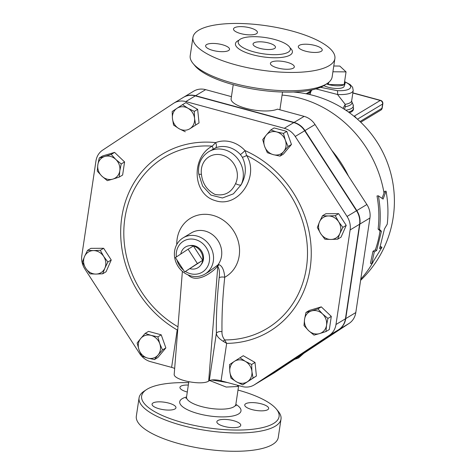 <?xml version="1.0" encoding="UTF-8"?>
<svg xmlns="http://www.w3.org/2000/svg" width="475" height="475" viewBox="0 0 475 475"><rect width="100%" height="100%" fill="white"/><g stroke="black" fill="none" stroke-linecap="round" stroke-linejoin="round"><path stroke-width="0.71" d="M197.386 263.548L184.698 271.92L175.406 257.581L188.094 249.203L197.386 263.548L202.712 260.336L184.698 271.92M190.024 268.713A12.083 10.747 -121.1 0 0 200.741 265.175L201.525 264.118A11.554 10.278 58.9 0 0 201.703 251.34A11.554 10.278 58.9 0 0 190.321 245.527L189.02 245.729A12.083 10.747 -121.1 0 1 193.42 245.997L202.712 260.336A12.083 10.747 -121.1 0 0 193.42 245.997L188.094 249.203M200.741 265.175A12.083 10.747 -121.1 0 0 202.712 260.336M189.02 245.729A12.083 10.747 -121.1 0 0 180.785 254.03M333.777 66.001L339.791 66.055L346.049 71.885L332.916 71.778M344.529 82.044A12.083 3.758 -171.5 0 1 345.046 83.683A12.083 3.758 -171.5 0 1 344.137 84.669L346.049 71.885M327.251 83.452L328.415 84.538A12.083 3.758 -171.5 0 0 344.137 84.669L328.415 84.538L328.742 82.341M328.415 84.538A12.083 3.758 -171.5 0 1 326.503 83.95M345.046 83.683L344.102 86.432A11.554 3.592 -171.5 0 1 336.015 88.445A11.554 3.592 -171.5 0 1 323.891 85.643M344.559 81.837A18.127 5.641 -171.5 0 1 350.182 88.196A18.127 5.641 -171.5 0 1 337.214 90.648A3.022 0.849 93 0 1 337.541 94.507A21.149 6.579 8.5 0 0 353.216 90.493L352.616 87.281L350.093 84.508L344.595 81.605M315.982 88.89L337.541 94.507L345.206 104.34L343.069 108.431M311.95 89.906L310.899 91.532L309.866 94.578M294.672 359.343A29.836 15.835 2.3 0 0 298.662 357.895L303.745 353.353M298.716 356.678L298.662 357.895M185.315 131.789L179.016 128.678A12.083 10.747 -121.1 0 0 190.071 128.618L199.037 122.918L190.071 128.618A12.083 10.747 -121.1 0 0 194.56 118.418L195.676 124.943M187.987 108.276L194.287 111.382L194.56 118.418A12.083 10.747 -121.1 0 0 187.987 108.276A12.083 10.747 -121.1 0 0 176.932 108.336L182.537 104.66L187.987 108.276M173.565 125.067L172.449 118.536A12.083 10.747 -121.1 0 0 179.016 128.678L173.565 125.067M172.449 118.536L172.176 111.506L176.932 108.336A12.083 10.747 -121.1 0 0 172.449 118.536M267.36 152.683L264.617 146.401A12.083 10.747 -121.1 0 0 273.285 154.66L267.36 152.683M283.652 151.567L280.054 156.127L273.285 154.66A12.083 10.747 -121.1 0 0 283.652 151.567A12.083 10.747 -121.1 0 0 285.35 140.202L288.093 146.49L283.652 151.567M262.717 139.602L266.315 135.037A12.083 10.747 -121.1 0 0 264.617 146.401L262.717 139.602M276.682 131.943L283.45 133.41L285.35 140.202A12.083 10.747 -121.1 0 0 276.682 131.943A12.083 10.747 -121.1 0 0 266.315 135.037L270.756 129.966L276.682 131.943M317.336 227.525L319.497 221.89A12.083 10.747 -121.1 0 0 320.702 233.635L317.336 227.525M330.879 239.453L324.918 239.234L320.702 233.635A12.083 10.747 -121.1 0 0 330.879 239.453A12.083 10.747 -121.1 0 0 339.851 233.534L337.683 239.168L330.879 239.453M322.513 215.745L328.468 215.965A12.083 10.747 -121.1 0 0 319.497 221.89L322.513 215.745L325.874 213.72L338.639 213.649L346.228 225.364L342.867 227.388L339.851 233.534A12.083 10.747 -121.1 0 0 338.645 221.789L342.867 227.388M328.468 215.965L335.279 215.68L338.645 221.789A12.083 10.747 -121.1 0 0 328.468 215.965M305.959 312.467L311.523 310.935A12.083 10.747 -121.1 0 0 304.552 319.277L305.959 312.467L309.32 310.442L321.29 306.862L317.929 308.892L322.513 313.916A12.083 10.747 -121.1 0 0 311.523 310.935L317.929 308.892M308.578 330.606L304 325.583L304.552 319.277A12.083 10.747 -121.1 0 0 308.578 330.606A12.083 10.747 -121.1 0 0 319.568 333.593L314.005 335.124L308.578 330.606M326.539 325.244L325.981 331.55L319.568 333.593A12.083 10.747 -121.1 0 0 326.539 325.244A12.083 10.747 -121.1 0 0 322.513 313.916L327.94 318.428L326.539 325.244M239.899 357.752L245.349 361.368A12.083 10.747 -121.1 0 0 234.3 361.428L243.259 355.722L255.016 362.443L251.649 364.473L251.922 371.509A12.083 10.747 -121.1 0 0 245.349 361.368L251.649 364.473M229.811 371.628L229.538 364.592L234.3 361.428A12.083 10.747 -121.1 0 0 229.811 371.628A12.083 10.747 -121.1 0 0 236.384 381.769L230.933 378.153L229.811 371.628M247.439 381.71L242.683 384.875L236.384 381.769A12.083 10.747 -121.1 0 0 247.439 381.71A12.083 10.747 -121.1 0 0 251.922 371.509L253.044 378.035L247.439 381.71M157.854 336.852L159.754 343.645A12.083 10.747 -121.1 0 0 151.086 335.386L157.854 336.852L161.215 334.827L165.864 347.908L162.503 349.933L158.056 355.009A12.083 10.747 -121.1 0 0 159.754 343.645L162.503 349.933M140.719 338.479L145.166 333.408L151.086 335.386A12.083 10.747 -121.1 0 0 140.719 338.479A12.083 10.747 -121.1 0 0 139.021 349.843L137.121 343.045L140.719 338.479M147.689 358.103L141.77 356.125L139.021 349.843A12.083 10.747 -121.1 0 0 147.689 358.103A12.083 10.747 -121.1 0 0 158.056 355.009L154.458 359.569L147.689 358.103M107.884 262.01L104.874 268.155A12.083 10.747 -121.1 0 0 103.669 256.411L107.884 262.01L111.245 259.985L106.067 271.765L102.707 273.79L95.903 274.081A12.083 10.747 -121.1 0 0 104.874 268.155L102.707 273.79M93.492 250.592L100.296 250.301L103.669 256.411A12.083 10.747 -121.1 0 0 93.492 250.592A12.083 10.747 -121.1 0 0 84.52 256.512L87.531 250.373L93.492 250.592M85.726 268.256L82.353 262.147L84.52 256.512A12.083 10.747 -121.1 0 0 85.726 268.256A12.083 10.747 -121.1 0 0 95.903 274.081L89.941 273.861L85.726 268.256M194.287 111.382L197.648 109.357L185.897 102.636L182.537 104.66M197.648 109.357L199.037 122.918M270.756 129.966L274.123 127.941L286.811 131.385L283.45 133.41M286.811 131.385L291.46 144.465L288.093 146.49M291.46 144.465L283.415 154.102L280.054 156.127M338.639 213.649L335.279 215.68M346.228 225.364L341.05 237.138L337.683 239.168M321.29 306.862L331.301 316.403L329.341 329.519L325.981 331.55M331.301 316.403L327.94 318.428M255.016 362.443L256.405 376.004L242.683 384.875M256.405 376.004L253.044 378.035M165.864 347.908L157.819 357.544L154.458 359.569M161.215 334.827L148.527 331.384L145.166 333.408M100.296 250.301L103.657 248.277L90.891 248.342L87.531 250.373M103.657 248.277L111.245 259.985M119.261 177.068L112.848 179.111A12.083 10.747 -121.1 0 0 119.819 170.768L119.261 177.068L122.621 175.043L124.581 161.928L121.22 163.952L119.819 170.768A12.083 10.747 -121.1 0 0 115.793 159.44L121.22 163.952M104.803 156.453L111.209 154.411L115.793 159.44A12.083 10.747 -121.1 0 0 104.803 156.453A12.083 10.747 -121.1 0 0 97.832 164.801L99.239 157.991L104.803 156.453M107.291 180.648L101.858 176.13A12.083 10.747 -121.1 0 0 112.848 179.111L107.291 180.648M101.858 176.13L97.28 171.107L97.832 164.801A12.083 10.747 -121.1 0 0 101.858 176.13M111.209 154.411L114.57 152.386L102.6 155.96L99.239 157.991M114.57 152.386L124.581 161.928M233.225 84.669L231.117 98.788A24.926 7.754 -171.5 0 0 249.138 109.125A24.926 7.754 -171.5 0 0 277.459 109.131L304.131 116.369L294.072 122.425L195.587 95.701L205.639 89.644A18.127 16.126 -121.1 0 0 193.735 91.158L183.683 97.215A18.127 16.126 58.9 0 1 195.587 95.701M263.714 379.181A18.311 16.287 -121.1 0 0 263.863 379.092L273.921 373.029A18.311 16.287 58.9 0 0 274.425 372.715L349.101 323.41A18.311 16.287 58.9 0 0 355.799 312.562L369.93 218.007A18.311 16.287 58.9 0 0 366.872 204.511L315.038 124.521A18.127 16.126 -121.1 0 0 304.131 116.369M263.863 379.092A18.311 16.287 -121.1 0 0 264.367 378.771L339.049 329.466A18.311 16.287 -121.1 0 0 345.747 318.618L359.872 224.069A18.311 16.287 -121.1 0 0 356.814 210.573L304.986 130.583L315.038 124.521M294.072 122.425A18.127 16.126 58.9 0 1 304.986 130.583M188.124 274.978L188.332 275.156C196.792 283.587 211.808 272.87 217.164 266.784A4.53 3.64 53.7 0 1 217.805 265.032L208.596 271.878M198.716 173.85L198.716 173.85A4.53 0.902 -7.7 0 0 201.43 174.307A19.641 17.468 58.9 0 1 222.074 155.076A19.641 17.468 58.9 0 1 235.588 183.576A4.53 1.793 25.9 0 0 241.116 184.822A24.172 21.5 -121.1 0 0 235.636 156.382A24.172 21.5 -121.1 0 0 208.614 151.762C201.038 156.857 197.737 164.213 198.716 173.85L202.599 186.028L210.942 195.088L222.442 197.986L233.385 193.842L241.116 184.822C246.287 175.548 246.697 166.345 242.333 157.213L240.398 154.541A4.53 0.463 137.4 0 0 245.017 150.575A28.702 25.531 -121.1 0 0 215.662 142.613L212.236 146.146C191.193 157.017 192.167 194.156 215.163 200.587C238.527 208.727 259.748 176.183 246.608 155.473A4.53 1.098 -29.3 0 1 242.333 157.213M208.614 151.762L215.68 147.832A4.53 2.048 68.7 0 0 215.662 142.613A103.562 92.108 -121.1 0 0 122.728 211.915A103.562 92.108 -121.1 0 0 177.205 329.953L177.727 329.893M212.848 149.215A4.53 1.093 59.7 0 0 212.236 146.146A99.815 88.778 58.9 0 0 125.507 214.617A99.815 88.778 58.9 0 0 177.971 326.812M221.997 331.687A4.53 2.779 -0.8 0 0 216.374 333.207C216.463 335.748 218.72 338.443 223.143 341.287A4.53 1.045 -48.4 0 1 224.675 339.928A99.815 88.778 58.9 0 0 306.814 264.682A99.815 88.778 58.9 0 0 246.608 155.473L245.017 150.575A103.562 92.108 -121.1 0 1 310.798 262.942A103.562 92.108 -121.1 0 1 226.664 343.372L224.675 339.928C222.686 337.309 221.795 334.56 221.997 331.687A240.688 80.596 -74.8 0 1 224.746 277.263C224.117 270.109 222.193 265.905 218.969 264.646L217.805 265.032A21.149 18.81 58.9 0 0 216.428 238.462A21.149 18.81 58.9 0 0 191.383 232.863L183.172 237.815C179.758 239.911 177.288 242.868 175.762 246.685C173.975 251.429 173.927 256.334 175.619 261.392C178.422 268.808 183.463 273.636 190.748 275.886C195.86 277.21 200.61 276.592 205.004 274.045A21.149 18.81 -121.1 0 0 210.199 246.222A21.149 18.81 -121.1 0 0 183.172 237.815M177.763 329.418L177.205 329.953L171.612 367.377A9.067 2.82 -171.5 0 1 174.658 368.475M223.143 341.287L226.664 343.372L221.071 380.796A9.067 2.82 -171.5 0 0 209.279 380.701L208.685 381.057C201.917 385.872 172.817 379.982 174.212 374.08L182.382 271.385M171.612 367.377L150.599 361.677A18.311 16.287 58.9 0 1 139.579 353.442L84.883 269.028A18.311 16.287 58.9 0 1 81.825 255.532L95.956 160.983A18.311 16.287 58.9 0 1 102.653 150.136L173.422 103.413A18.127 16.126 58.9 0 1 173.921 103.099A18.127 16.126 58.9 0 1 185.826 101.585L284.311 128.309A18.127 16.126 58.9 0 1 295.224 136.462L347.059 216.452A18.311 16.287 58.9 0 1 350.117 229.947L335.985 324.502A18.311 16.287 58.9 0 1 329.288 335.35L254.612 384.655A18.311 16.287 58.9 0 1 254.107 384.97A18.311 16.287 58.9 0 1 242.078 386.502L221.071 380.796M217.164 266.784L217.782 266.701A4.53 4.269 109.5 0 1 218.969 264.646M208.685 381.057L217.782 266.701C219.325 268.476 219.788 272.163 219.183 277.762A4.53 1.835 -173.9 0 1 224.746 277.263A34.123 30.352 -121.1 0 0 223.185 220.133A34.123 30.352 -121.1 0 0 176.759 244.548M254.107 384.97L263.572 379.27A18.311 16.287 -121.1 0 0 264.076 378.949L338.752 329.644A18.311 16.287 -121.1 0 0 345.45 318.796L359.581 224.248A18.311 16.287 -121.1 0 0 356.517 210.752L304.689 130.762A18.127 16.126 -121.1 0 0 293.776 122.603L195.29 95.879A18.127 16.126 -121.1 0 0 183.386 97.393L173.921 103.099M386.068 191.193L383.093 199.084L378.379 195.825C380.416 207.13 380.784 218.316 379.495 229.377L381.419 231.289L376.669 250.462L374.306 251.893L371.676 264.064L381.995 247.255L379.626 248.68L384.459 228.932L387.25 224.164C388.461 213.287 388.069 202.297 386.068 191.193L384.702 191.318L382.037 198.336M381.995 247.255L380.683 246.626L379.798 247.16M371.676 264.064L370.458 263.239L372.994 251.257L375.357 249.832A109.529 97.417 -121.1 0 0 380.042 230.921L378.118 229.051A109.529 97.417 -121.1 0 0 377.013 195.955L378.379 195.825M372.994 251.257L374.306 251.893M375.357 249.832L376.669 250.462M380.042 230.921L381.419 231.289M378.118 229.051L379.495 229.377M352.836 93.023L380.273 100.462L354.089 116.244A3.022 2.69 58.9 0 1 356.155 118.061M349.422 112.729A24.172 7.523 8.5 0 0 353.447 109.398L353.103 104.702A23.566 7.333 -171.5 0 1 345.842 110.23M353.216 90.493L351.69 100.706A21.149 6.579 -171.5 0 1 345.206 104.34A4.53 3.111 -99.5 0 0 345.301 106.667A21.755 6.769 8.5 0 0 351.773 101.603L353.103 104.702M344.512 109.351L345.301 106.667M193.04 63.472L194.875 65.687A69.493 21.624 8.5 0 0 257.67 89.781A69.493 21.624 8.5 0 0 324.758 85.102L327.162 83.517A71.761 22.331 -171.5 0 1 257.883 88.344A71.761 22.331 -171.5 0 1 193.04 63.472A71.761 22.331 -171.5 0 1 190.214 55.652L192.951 37.341A71.761 22.331 -171.5 0 1 292.012 31.018A71.761 22.331 -171.5 0 1 334.893 58.556A71.761 22.331 -171.5 0 1 260.609 70.027A71.761 22.331 -171.5 0 1 192.951 37.335M274.58 39.455A26.363 8.206 8.5 0 0 238.189 41.776A26.363 8.206 8.5 0 0 263.043 53.788A26.363 8.206 8.5 0 0 290.332 49.572A26.363 8.206 8.5 0 0 274.58 39.455M277.637 67.99A12.083 3.758 -171.5 0 1 270.418 63.353A12.083 3.758 -171.5 0 1 282.928 61.423A12.083 3.758 -171.5 0 1 294.322 66.927A12.083 3.758 -171.5 0 1 277.637 67.99M321.254 51.312A12.083 3.758 -171.5 0 1 307.58 51.668A12.083 3.758 -171.5 0 1 298.312 46.544A12.083 3.758 -171.5 0 1 310.822 44.614A12.083 3.758 -171.5 0 1 322.216 50.118A12.083 3.758 -171.5 0 1 321.254 51.312M250.2 27.9A12.083 3.758 -171.5 0 1 257.42 32.538A12.083 3.758 -171.5 0 1 244.916 34.467A12.083 3.758 -171.5 0 1 233.516 28.963A12.083 3.758 -171.5 0 1 250.2 27.9M206.583 44.579A12.083 3.758 -171.5 0 1 220.263 44.223A12.083 3.758 -171.5 0 1 229.526 49.347A12.083 3.758 -171.5 0 1 217.022 51.276A12.083 3.758 -171.5 0 1 205.622 45.772A12.083 3.758 -171.5 0 1 206.583 44.579M268.696 42.999A11.329 3.527 -171.5 0 1 275.464 47.346A11.329 3.527 -171.5 0 1 263.738 49.163A11.329 3.527 -171.5 0 1 253.056 43.997A11.329 3.527 -171.5 0 1 268.696 42.999M334.893 58.55L332.156 76.867A71.761 22.331 -171.5 0 1 327.162 83.517M146.46 389.637L144.062 391.222A71.761 22.331 8.5 0 0 139.068 397.866L136.331 416.183A71.761 22.331 8.5 0 0 204.001 448.869A71.761 22.331 8.5 0 0 278.273 437.398L281.01 419.081A71.761 22.331 8.5 0 0 278.178 411.261L276.343 409.046A69.493 21.624 -171.5 0 1 207.159 427.726A69.493 21.624 -171.5 0 1 146.46 389.637A69.493 21.624 -171.5 0 1 188.688 382.696M237.993 390.064A69.493 21.624 -171.5 0 1 276.343 409.046M139.068 397.866A71.761 22.331 8.5 0 0 206.738 430.552A71.761 22.331 8.5 0 0 281.01 419.081M153.021 402.972A12.083 3.758 -171.5 0 1 166.701 402.616A12.083 3.758 -171.5 0 1 175.964 407.746A12.083 3.758 -171.5 0 1 163.453 409.676A12.083 3.758 -171.5 0 1 152.059 404.172A12.083 3.758 -171.5 0 1 153.021 402.972M187.292 392.029A12.083 3.758 -171.5 0 1 179.954 387.357A12.083 3.758 -171.5 0 1 188.338 385.041M267.692 409.711A12.083 3.758 -171.5 0 1 254.012 410.067A12.083 3.758 -171.5 0 1 244.75 404.938A12.083 3.758 -171.5 0 1 257.26 403.008A12.083 3.758 -171.5 0 1 268.654 408.512A12.083 3.758 -171.5 0 1 267.692 409.711M224.075 426.39A12.083 3.758 -171.5 0 1 216.855 421.753A12.083 3.758 -171.5 0 1 229.366 419.817A12.083 3.758 -171.5 0 1 240.76 425.327A12.083 3.758 -171.5 0 1 224.075 426.39M209.635 380.517L226.201 387.06L237.447 386.525A24.926 7.754 8.5 0 0 238.426 385.504M211.702 379.982L227.513 382.547M237.72 385.314A9.067 8.247 -127.3 0 0 237.447 386.525M205.639 89.644L231.438 96.645M337.214 90.648L320.5 87.317M176.344 256.963A18.127 16.126 58.9 0 1 192.405 239.073A18.127 16.126 58.9 0 1 209.552 259.54A18.127 16.126 58.9 0 1 190.356 273.683A18.127 16.126 58.9 0 1 185.422 271.486M183.528 270.109A18.127 16.126 58.9 0 1 176.92 259.914M235.588 183.576C231.396 192.648 224.527 196.258 214.979 194.417C207.005 190.309 202.487 183.605 201.43 174.307M215.68 147.832A24.172 21.5 58.9 0 1 240.398 154.541M219.183 277.762A245.201 82.104 105.2 0 0 216.374 333.207L209.279 380.701M195.29 95.879L185.826 101.585M293.776 122.603L284.311 128.309M304.689 130.762L295.224 136.462M356.517 210.752L347.059 216.452M359.581 224.248L350.117 229.947M345.45 318.796L335.985 324.502M338.752 329.644L329.288 335.35M264.076 378.949L254.612 384.655M282.079 95.089A109.529 97.417 58.9 0 1 384.037 193.123M348.508 176.172A109.529 97.417 -121.1 0 0 331.787 150.373M373.095 262.028A109.529 97.417 58.9 0 1 360.792 279.128M360.745 122.223L380.772 110.153A3.022 2.69 -121.1 0 0 381.959 108.312L360.02 121.535M382.203 108.009A3.022 0.938 -171.5 0 1 381.959 108.312L382.595 104.049A3.022 0.938 8.5 0 0 382.838 103.752L382.203 108.009A3.022 3.022 0 0 1 380.772 110.153M357.461 119.195L382.595 104.049A3.022 2.69 -121.1 0 0 380.273 100.462A3.022 1.009 -74.8 0 1 380.641 100.391L352.866 92.851M307.301 94.014L310.181 92.275M348.448 112.029A24.172 7.523 8.5 0 0 353.602 108.359M238.973 40.215A28.779 8.954 8.5 0 0 262.598 56.804A28.779 8.954 8.5 0 0 290.035 47.844M186.55 396.999A30.97 9.637 8.5 0 0 194.483 412.532A30.97 9.637 8.5 0 0 238.521 413.986A30.97 9.637 8.5 0 0 235.855 404.367M236.039 405.828L235.861 404.344A24.926 7.754 -171.5 0 1 233.872 406.814A24.926 7.754 -171.5 0 1 205.657 407.55A24.926 7.754 -171.5 0 1 186.556 396.975L185.933 398.353M366.872 204.511L356.814 210.573M274.425 372.715L264.367 378.771M355.799 312.562L345.747 318.618M349.101 323.41L339.049 329.466M369.93 218.007L359.872 224.069M310.49 90.202L309.854 94.454M208.608 271.872L205.004 274.045M279.882 109.79L282.536 92.037M310.335 91.242L306.132 93.777M382.838 103.752A3.022 3.022 0 0 0 380.641 100.391M360.614 280.339A109.529 109.529 0 0 0 293.348 92.019M351.69 100.706L351.773 101.603M188.818 381.805L186.55 396.975M238.664 385.569L235.861 404.344M334.091 153.924L346.002 172.306"/></g></svg>
